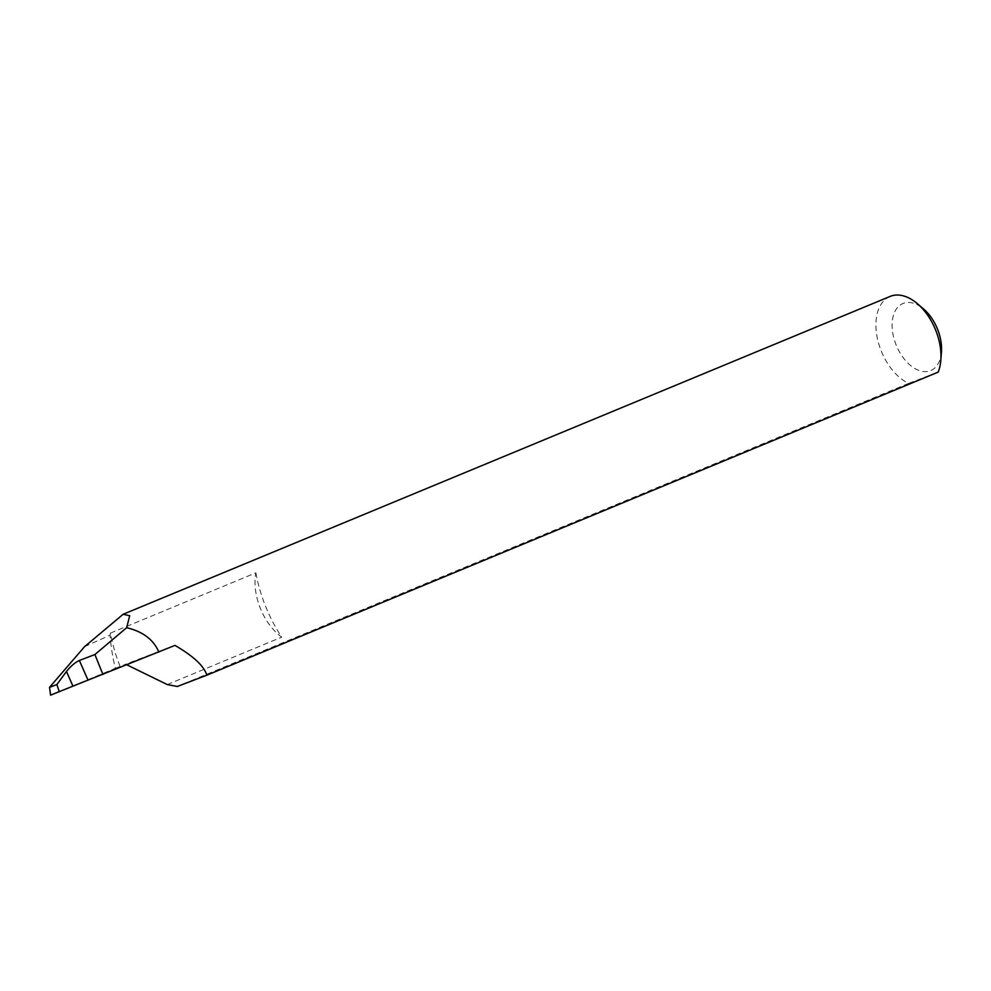 <?xml version="1.0" encoding="UTF-8"?>
<svg xmlns="http://www.w3.org/2000/svg" width="991" height="991" viewBox="0 0 991 991"><rect width="100%" height="100%" fill="white"/><g stroke="black" fill="none" stroke-linecap="round" stroke-linejoin="round"><path stroke-width="0.74" stroke-dasharray="4.96 3.72" d="M255.889 572.835A107.759 65.74 -112.5 0 0 265.551 606.232A107.759 65.74 -112.5 0 0 281.741 637.139A47.766 29.148 67.5 0 1 260.323 608.226A47.766 29.148 67.5 0 1 255.889 572.835L110.459 633.1A107.759 65.74 -112.5 0 0 120.122 666.497L125.721 664.181L126.91 664.85M941.45 351.916A36.295 22.149 67.5 0 1 922.757 371.452A36.295 22.149 67.5 0 1 896.124 344.942A36.295 22.149 67.5 0 1 896.942 308.213A36.295 22.149 67.5 0 1 923.723 309.13M890.153 296.408A47.766 29.148 -112.5 0 0 881.197 350.913A47.766 29.148 -112.5 0 0 908.623 383.393L938.18 372.12M110.459 633.1A47.766 29.148 -112.5 0 0 110.112 635.157A135.061 82.402 -112.5 0 0 115.34 668.318L50.566 695.149M84.569 646.652L110.112 635.157M908.623 383.393L177.278 686.478M167.268 684.57L281.741 637.139M115.34 668.318L120.122 666.497M174.961 645.401L125.721 664.181"/><path stroke-width="1.49" d="M917.505 303.791L923.723 309.13A36.295 22.149 67.5 0 1 937.523 329.161A36.295 22.149 67.5 0 1 941.45 351.916L940.831 360.08A47.766 29.148 -112.5 0 0 935.677 330.139A47.766 29.148 -112.5 0 0 917.505 303.791A47.766 29.148 -112.5 0 0 890.153 296.408L123.169 614.259L84.569 646.652L49.55 687.333L50.566 695.149L72.938 686.156L66.484 671.477L56.883 684.546L59.287 691.829M66.484 671.477L66.583 671.341C70.77 666.125 75.031 662.508 79.367 660.464L88.013 680.123L174.961 645.401C193.493 656.166 204.121 666.101 206.834 675.205L938.18 372.12A47.766 29.148 -112.5 0 0 940.831 360.08M88.013 680.123L72.938 686.156M158.882 652.066C153.518 639.616 142.778 631.502 126.675 627.699L129.71 615.733L123.169 614.259M206.834 675.205L177.278 686.478L167.268 684.57L126.91 664.85M102.903 674.45L94.901 654.543L79.367 660.464M126.675 627.699L94.901 654.543M56.883 684.546L49.55 687.333"/></g></svg>
